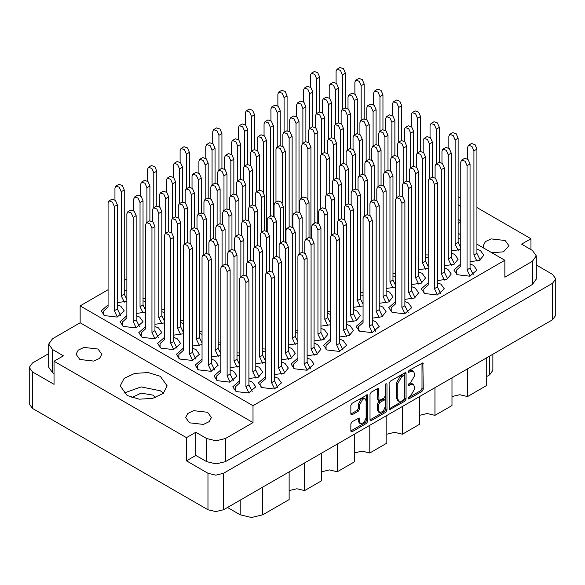 <?xml version="1.0" encoding="UTF-8"?>
<svg xmlns="http://www.w3.org/2000/svg" width="585" height="585" viewBox="0 0 585 585"><rect width="100%" height="100%" fill="white"/><g stroke="black" fill="none" stroke-linecap="round" stroke-linejoin="round"><path stroke-width="0.88" d="M365.15 398.853L363.892 398.129L361.567 398.363L358.276 404.059L359.534 404.783L362.824 399.087L365.15 398.853L366.108 400.988L366.108 417.814L364.082 422.494L360.492 423.737L359.534 421.609L359.168 418.012L352.09 421.683L350.861 423.811L350.861 430.984L351.219 431.781L352.09 431.693L366.605 423.313L367.833 421.185L367.475 394.831L352.09 403.292L350.861 405.42L350.861 414.085L351.219 414.882L352.09 414.794L358.298 411.211L359.534 409.076L359.534 404.783M386.093 383.658L386.956 384.155L386.093 383.658L385.23 385.149L385.23 395.943L384.001 398.071L379.014 400.542L378.656 389.376L378.29 388.579L377.427 388.667L378.656 389.376M491.78 252.735L503.495 251.806L508.935 245.744L505.177 240.501L491.173 238.892L485.411 241.627L483.247 245.744L483.992 248.237M79.823 359.49L76.065 354.247L78.229 350.123L83.991 347.395L97.995 349.004L101.753 354.247L99.589 358.364L93.827 361.099L79.823 359.49M131.815 397.573L141.168 393.091L152.802 395.116L155.625 397.573M189.452 422.779L185.686 417.536L187.851 413.419L193.62 410.685L207.617 412.293L211.382 417.536L209.218 421.661L203.448 424.388L189.452 422.779M160.319 376.309L148.305 372.601L134.74 373.369L124.203 378.363L120.247 385.895L127.12 395.475L139.142 399.189L152.707 398.414L163.244 393.42L167.2 385.895L160.319 376.309M163.573 393.127L160.319 390.773L141.117 386.89L123.866 393.127M108.079 304.829L101.198 310.92L104.569 315.622L117.124 317.063L124.232 310.92L120.854 306.218L117.351 304.829M126.872 290.928L124.239 290.006M126.872 315.681L119.991 321.765L123.362 326.467L135.917 327.914L143.025 321.765L139.647 317.07L136.144 315.681M145.665 326.532L138.784 332.616L142.155 337.318L154.711 338.759L161.818 332.616L158.44 327.914L154.937 326.532M164.458 337.384L157.577 343.468L160.948 348.17L173.496 349.611L180.611 343.468L177.233 338.766L173.73 337.384M183.251 348.229L176.37 354.32L179.741 359.022L192.289 360.462L199.405 354.32L196.026 349.618L192.523 348.229M202.044 359.08L195.163 365.172L198.534 369.874L211.083 371.314L218.198 365.172L214.819 360.47L211.317 359.08M220.837 369.932L213.956 376.016L217.327 380.718L229.876 382.159L236.991 376.016L233.612 371.314L230.11 369.932M265.312 352.053L262.68 351.124M297.889 333.245L295.257 332.317M330.459 314.438L327.834 313.509M239.631 380.784L232.75 386.868L236.121 391.57L248.669 393.01L255.784 386.868L252.406 382.166L248.903 380.784M274.584 374.583L284.142 373.201L288.354 368.06L284.983 363.358L281.473 361.976M307.162 355.775L316.719 354.393L320.931 349.252L317.56 344.55L314.05 343.168M339.731 336.967L349.289 335.593L353.508 330.445L350.13 325.75L346.627 324.361M145.665 301.78L143.032 300.851M164.458 312.631L161.826 311.703M183.251 323.483L180.619 322.554M202.044 334.335L199.412 333.406M220.837 345.179L218.205 344.251M239.631 356.031L236.998 355.102M248.903 378.561L258.46 377.179L262.672 372.038L259.301 367.336L255.791 365.954M281.473 359.753L291.03 358.371L295.249 353.23L291.871 348.528L288.368 347.146M314.05 340.945L323.607 339.571L327.819 334.43L324.448 329.728L320.938 328.339M265.312 376.806L258.431 382.89L261.802 387.592L274.358 389.032L281.465 382.89L278.094 378.188L274.584 376.806M363.036 320.383L356.155 326.467L359.526 331.168L372.082 332.616L379.19 326.467L375.819 321.765L372.309 320.383M395.614 301.575L388.733 307.666L392.104 312.368L404.652 313.809L411.767 307.666L408.388 302.964L404.878 301.575M428.183 282.767L421.302 288.858L424.681 293.56L437.229 295.001L444.337 288.858L440.966 284.156L437.456 282.767M460.761 263.959L453.88 270.051L457.251 274.753L469.806 276.193L476.914 270.051L473.543 265.349L470.033 263.959M346.627 322.138L356.185 320.763L360.397 315.622L357.025 310.92L353.515 309.531M379.197 303.33L388.754 301.955L392.974 296.814L389.595 292.112L386.093 290.723M411.774 284.529L421.332 283.147L425.544 278.007L422.173 273.305L418.663 271.923M444.344 265.722L453.909 264.34L458.121 259.199L454.75 254.497L451.24 253.115M372.309 318.16L381.866 316.785L386.078 311.644L382.707 306.942L379.197 305.553M404.878 299.352L414.443 297.977L418.655 292.836L415.284 288.134L411.774 286.745M437.456 280.551L447.013 279.169L451.225 274.029L447.854 269.327L444.344 267.945M470.033 261.744L479.59 260.362L483.802 255.221L480.431 250.519L476.921 249.137M363.036 295.63L360.404 294.701M395.614 276.829L392.981 275.901M428.183 258.022L425.551 257.093M460.761 239.214L458.128 238.285M297.889 357.998L291.008 364.082L294.379 368.784L306.928 370.225L314.043 364.082L310.664 359.38L307.162 357.998M330.459 339.19L323.578 345.274L326.957 349.976L339.505 351.417L346.612 345.274L343.241 340.572L339.731 339.19M389.105 383.343L389.464 409.697L404.849 401.237L406.078 399.102L406.078 373.544L405.719 372.747L404.849 372.835L390.334 381.208L389.105 383.343M555.75 278.84L555.75 315.293L552.533 319.783L223.528 509.725L215.763 511.582L207.997 509.725L32.467 408.388L29.25 403.906L29.25 367.446L32.467 371.928L54.017 384.374L54.017 361.223L186.447 437.682L186.447 460.826L207.997 473.272L215.763 475.13L223.528 473.272L552.533 283.323L555.75 278.84L552.533 274.35L536.313 264.99M410.626 395.906L408.937 396.886L408.33 398.933L408.937 398.875L422.004 391.328L423.233 389.2L422.875 362.839L408.937 370.473L408.33 372.521L410.626 371.482L413.412 371.212L414.56 373.756L414.56 375.884L410.626 382.7L408.937 383.68L408.33 385.727L410.626 384.689L413.412 384.418L414.56 386.963L414.56 389.091L410.626 395.906M369.983 419.913L384.469 411.547L385.727 412.271L386.956 410.143L386.956 384.155M385.727 412.271L371.212 420.652L370.342 420.739L369.983 419.942L369.983 394.385L371.212 392.25L377.427 388.667M530.983 249.612L530.983 238.768L476.921 207.551M460.761 198.22L458.128 196.706M48.687 353.603L32.467 362.963L29.25 367.446M476.921 244.157L504.862 260.281L504.862 277.21L532.423 261.298L536.313 255.872L532.423 250.446L521.586 244.194L530.983 238.768M117.351 302.613L126.872 301.246M143.032 298.635L145.665 298.76M161.826 309.48L164.458 309.604M180.619 320.331L183.251 320.456M199.412 331.183L202.044 331.307M218.205 342.035L220.837 342.159M236.998 352.879L239.631 353.004M255.791 363.731L265.312 362.371M288.368 344.923L297.889 343.563M320.938 326.116L330.459 324.755M136.144 313.458L145.665 312.097M154.937 324.309L164.458 322.949M173.73 335.161L183.251 333.801M192.523 346.013L202.044 344.645M211.317 356.857L220.837 355.497M230.11 367.709L239.631 366.349M262.68 348.901L265.312 349.026M295.257 330.094L297.889 330.225M327.834 311.293L330.459 311.417M360.404 292.485L363.036 292.61M392.981 273.678L395.614 273.802M425.551 254.87L428.183 254.994M353.515 307.315L363.036 305.948M386.093 288.507L395.614 287.14M418.663 269.7L428.183 268.339M451.24 250.892L460.761 249.532M126.872 278.877L124.239 280.39M108.079 289.721L80.138 305.853L80.138 322.781L52.577 338.693L48.687 344.119L52.577 349.545L63.414 355.804L54.017 361.223M504.862 260.281L253.034 405.676L80.138 305.853M458.128 233.305L460.761 234.826M186.447 460.826L195.843 455.408L195.843 432.256L186.447 437.682M195.843 455.408L206.68 461.66L206.68 438.516L216.077 440.761L225.474 438.516L225.474 461.66L216.077 463.912L206.68 461.66M195.843 432.256L206.68 438.516M536.313 255.872L536.313 279.023L532.423 284.442L225.474 461.66M253.034 405.676L253.034 422.604L225.474 438.516M52.577 349.545L52.577 372.689L54.017 373.522M52.577 372.689L48.687 367.263L48.687 344.119M458.128 223.536L460.761 221.664M460.761 206.534L458.128 204.662M253.034 422.604L80.138 322.781M460.761 221.006L458.128 219.126M492.855 354.232L492.855 370.342L489.638 374.824L486.757 376.491M467.525 368.857L467.525 396.564L486.757 385.457L486.757 357.757M451.993 377.83L451.993 405.529L434.947 415.372L427.182 413.515L419.416 415.372M467.525 396.564L459.759 394.707L451.993 396.564M434.947 387.665L434.947 415.372M419.416 396.637L419.416 424.337L402.378 434.18L394.612 432.315L386.839 434.18M402.378 406.473L402.378 434.18M386.839 415.438L386.839 443.145L369.8 452.98L369.8 425.28M354.269 434.245L354.269 461.953L337.231 471.788L337.231 444.088M354.269 452.98L362.035 451.123L369.8 452.98M321.692 453.053L321.692 480.76L304.653 490.596L304.653 462.889M321.692 471.788L329.457 469.93L337.231 471.788M289.114 471.861L289.114 499.568L262.745 514.793L251.47 517.491L240.194 514.793L240.194 500.109M289.114 490.596L296.887 488.738L304.653 490.596M227.477 507.451L240.194 514.793M413.412 384.418L412.154 383.694L409.376 383.965L410.626 384.689M408.169 384.659L409.376 383.965M413.412 371.212L412.154 370.488L409.376 370.758L410.626 371.482M408.169 371.453L409.376 370.758M408.169 397.866L420.754 390.604L421.982 388.477L421.982 362.941M389.105 408.878L403.599 400.513L404.827 398.378L404.827 372.85M403.496 400.023L404.359 398.539L404.103 375.541L401.712 376.63L397.778 383.446L397.778 398.787L398.926 401.332L401.712 401.054L403.496 400.023M404.103 375.541L402.246 374.875L403.496 375.599M398.926 401.332L397.676 400.608L396.528 398.063L396.528 382.722L400.462 375.906L402.246 374.875M377.398 388.681L377.398 399.021L379.014 400.542M385.705 383.994L385.705 409.42L386.956 410.143M378.656 410.502L379.621 412.63L383.204 411.379L385.23 406.699L385.23 400.769L384.872 399.979L384.001 400.06L379.884 402.443L378.656 404.571L378.656 410.502L377.398 409.778L378.363 411.906L379.621 412.63M384.872 399.979L383.621 399.255L382.751 399.336L384.001 400.06M377.398 409.778L377.398 403.847L378.634 401.719L382.751 399.336M384.469 411.547L385.705 409.42M360.492 423.737L359.241 423.013L358.276 420.886L358.276 418.107M352.09 414.794L350.861 414.056L357.047 410.487L358.276 408.359L358.276 404.059M350.861 430.955L365.347 422.589L366.576 420.461L366.576 394.926M248.947 392.945L245.89 386.648L245.89 282.489L243.96 278.029L240.545 276.844L239.631 278.87L239.631 383.036L235.243 387.014L235.243 390.999M252.186 391.694L248.903 384.915L248.903 280.756L246.965 276.295L243.55 275.111L240.545 276.844M245.89 386.648L248.903 384.915M342.364 109.563L342.364 74.895L340.433 70.434L337.018 69.249L336.097 71.275L336.097 83.099M345.369 107.874L345.369 73.154L343.439 68.701L340.024 67.509L337.018 69.249M316.682 113.541L316.682 78.873L314.745 74.412L311.337 73.227L310.416 75.253L310.416 87.077M319.688 111.852L319.688 77.132L317.75 72.679L314.342 71.487L311.337 73.227M339.775 351.351L336.726 345.062L336.726 240.896L334.795 236.442L331.381 235.25L330.459 237.283L330.459 341.443L326.079 345.421L326.079 349.413M343.022 350.101L339.731 343.322L339.731 239.163L337.801 234.702L334.386 233.517L331.381 235.25M336.726 345.062L339.731 343.322M307.205 370.159L304.149 363.863L304.149 259.703L302.218 255.25L298.803 254.058L297.889 256.091L297.889 360.25L293.502 364.228L293.502 368.214M310.445 368.908L307.162 362.13L307.162 257.97L305.224 253.51L301.809 252.325L298.803 254.058M304.149 363.863L307.162 362.13M309.787 128.371L309.787 93.695L307.856 89.242L304.441 88.057L303.527 90.083L303.527 101.907M312.799 126.682L312.799 91.962L310.862 87.501L307.447 86.317L304.441 88.057M277.217 147.171L277.217 112.503L275.279 108.049L271.871 106.858L270.95 108.89L270.95 120.715M280.222 145.489L280.222 110.77L278.292 106.309L274.877 105.124L271.871 106.858M244.64 165.979L244.64 131.311L242.709 126.857L239.294 125.665L238.373 127.698L238.373 139.523M247.645 164.297L247.645 129.577L245.715 125.117L242.3 123.932L239.294 125.665M361.157 120.408L361.157 85.739L359.227 81.286L355.812 80.101L354.89 82.127L354.89 93.951M364.162 118.726L364.162 84.006L362.232 79.545L358.817 78.361L355.812 80.101M328.58 139.215L328.58 104.547L326.649 100.093L323.234 98.902L322.32 100.934L322.32 112.759M331.593 137.534L331.593 102.814L329.655 98.353L326.24 97.168L323.234 98.902M296.01 212.275L296.01 123.355L294.072 118.901L290.665 117.709L289.743 119.742L289.743 131.559M299.015 212.033L299.015 121.621L297.085 117.161L293.67 115.976L290.665 117.709M263.433 192.333L263.433 142.162L261.502 137.702L258.087 136.517L257.166 138.543L257.166 150.367M266.438 230.841L266.438 140.429L264.508 135.969L261.093 134.784L258.087 136.517M379.95 131.259L379.95 96.591L378.02 92.137L374.605 90.946L373.683 92.978L373.683 104.795M382.956 129.577L382.956 94.858L381.025 90.397L377.61 89.212L374.605 90.946M347.373 150.067L347.373 115.399L345.442 110.938L342.028 109.753L341.113 111.779L341.113 123.603M350.386 148.385L350.386 113.665L348.448 109.205L345.033 108.02L342.028 109.753M314.803 223.126L314.803 134.206L312.865 129.746L309.458 128.561L308.536 130.587L308.536 142.411M317.809 222.885L317.809 132.466L315.871 128.013L312.463 126.828L309.458 128.561M282.226 203.178L282.226 153.014L280.295 148.553L276.88 147.369L275.959 149.394L275.959 202.147M285.231 241.693L285.231 151.274L283.301 146.82L279.886 145.628L276.88 147.369M398.743 142.111L398.743 107.443L396.813 102.982L393.398 101.797L392.476 103.823L392.476 115.647M401.749 140.429L401.749 105.709L399.818 101.249L396.403 100.064L393.398 101.797M366.166 160.919L366.166 126.25L364.236 121.79L360.821 120.605L359.907 122.631L359.907 134.455M369.179 159.23L369.179 124.51L367.241 120.057L363.826 118.872L360.821 120.605M333.596 179.727L333.596 145.058L331.658 140.597L328.243 139.413L327.329 141.438L327.329 153.263M336.602 178.037L336.602 143.318L334.664 138.864L331.256 137.672L328.243 139.413M417.536 152.963L417.536 118.294L415.606 113.834L412.191 112.649L411.27 114.675L411.27 126.499M420.542 151.274L420.542 116.554L418.611 112.101L415.196 110.909L412.191 112.649M384.959 171.771L384.959 137.102L383.029 132.641L379.614 131.457L378.7 133.482L378.7 145.307M387.972 170.081L387.972 135.362L386.034 130.908L382.619 129.716L379.614 131.457M352.389 190.571L352.389 155.902L350.452 151.449L347.037 150.265L346.123 152.29L346.123 164.114M355.395 188.889L355.395 154.169L353.457 149.709L350.049 148.524L347.037 150.265M436.33 163.807L436.33 129.139L434.399 124.685L430.984 123.501L430.063 125.526L430.063 137.351M439.335 162.125L439.335 127.406L437.404 122.945L433.99 121.76L430.984 123.501M403.752 182.615L403.752 147.946L401.822 143.493L398.407 142.301L397.493 144.334L397.493 156.158M406.758 180.933L406.758 146.213L404.827 141.753L401.412 140.568L398.407 142.301M371.183 201.423L371.183 166.754L369.245 162.301L365.83 161.109L364.916 163.142L364.916 174.966M374.188 199.741L374.188 165.021L372.25 160.561L368.842 159.376L365.83 161.109M338.605 220.231L338.605 185.562L336.675 181.101L333.26 179.917L332.339 181.942L332.339 193.767M341.611 218.549L341.611 183.829L339.68 179.368L336.265 178.184L333.26 179.917M458.172 250.446L455.123 244.157L455.123 139.99L453.192 135.537L449.777 134.345L448.856 136.378L448.856 148.202M460.761 247.843L458.128 242.417L458.128 138.257L456.198 133.797L452.783 132.612L449.777 134.345M455.123 244.157L458.128 242.417M425.602 269.254L422.546 262.957L422.546 158.798L420.615 154.338L417.2 153.153L416.286 155.186L416.286 167.003M428.183 266.65L425.551 261.224L425.551 157.065L423.62 152.605L420.205 151.42L417.2 153.153M422.546 262.957L425.551 261.224M393.025 288.061L389.976 281.765L389.976 177.606L388.038 173.145L384.623 171.961L383.709 173.986L383.709 185.811M395.614 285.458L392.981 280.032L392.981 175.873L391.043 171.412L387.636 170.228L384.623 171.961M389.976 281.765L392.981 280.032M360.448 306.869L357.398 300.573L357.398 196.414L355.468 191.953L352.053 190.768L351.132 192.794L351.132 204.618M363.036 304.266L360.404 298.84L360.404 194.673L358.473 190.22L355.058 189.035L352.053 190.768M357.398 300.573L360.404 298.84M476.965 261.298L473.916 255.001L473.916 150.842L471.978 146.382L468.57 145.197L467.649 147.223L467.649 159.047M480.212 260.047L476.921 253.268L476.921 149.109L474.991 144.649L471.576 143.464L468.57 145.197M473.916 255.001L476.921 253.268M444.395 280.105L441.339 273.809L441.339 169.65L439.408 165.189L435.993 164.005L435.079 166.03L435.079 177.855M447.635 278.855L444.344 272.076L444.344 167.91L442.414 163.456L438.999 162.272L435.993 164.005M441.339 273.809L444.344 272.076M411.818 298.913L408.769 292.617L408.769 188.458L406.831 183.997L403.416 182.812L402.502 184.838L402.502 196.662M415.058 297.663L411.774 290.884L411.774 186.717L409.836 182.264L406.429 181.072L403.416 182.812M408.769 292.617L411.774 290.884M379.241 317.714L376.192 311.425L376.192 207.265L374.261 202.805L370.846 201.62L369.925 203.646L369.925 215.47M382.488 316.47L379.197 309.692L379.197 205.525L377.266 201.072L373.852 199.88L370.846 201.62M376.192 311.425L379.197 309.692M284.105 132.349L284.105 97.68L282.175 93.22L278.76 92.035L277.838 94.061L277.838 105.885M287.111 130.66L287.111 95.94L285.18 91.487L281.765 90.295L278.76 92.035M251.528 151.149L251.528 116.481L249.598 112.027L246.183 110.843L245.269 112.868L245.269 124.693M254.541 149.468L254.541 114.748L252.603 110.287L249.188 109.102L246.183 110.843M218.958 169.957L218.958 135.289L217.02 130.835L213.613 129.643L212.691 131.676L212.691 143.5M221.964 168.275L221.964 133.555L220.033 129.095L216.618 127.91L213.613 129.643M335.476 124.386L335.476 89.717L333.538 85.264L330.123 84.079L329.209 86.105L329.209 97.929M338.481 122.704L338.481 87.984L336.543 83.523L333.136 82.339L330.123 84.079M302.898 143.193L302.898 108.525L300.968 104.071L297.553 102.88L296.632 104.912L296.632 116.737M305.904 141.512L305.904 106.792L303.973 102.331L300.558 101.146L297.553 102.88M270.321 216.253L270.321 127.333L268.391 122.879L264.976 121.687L264.062 123.72L264.062 135.544M273.334 216.011L273.334 125.599L271.396 121.139L267.981 119.954L264.976 121.687M237.751 180.809L237.751 146.14L235.814 141.68L232.406 140.495L231.484 142.521L231.484 154.345M240.757 179.127L240.757 144.407L238.826 139.947L235.411 138.762L232.406 140.495M354.269 135.237L354.269 100.569L352.331 96.115L348.916 94.924L348.002 96.956L348.002 108.781M357.274 133.555L357.274 98.836L355.336 94.375L351.929 93.19L348.916 94.924M321.692 154.045L321.692 119.377L319.761 114.916L316.346 113.731L315.425 115.757L315.425 127.581M324.697 152.363L324.697 117.643L322.766 113.183L319.351 111.998L316.346 113.731M289.114 227.104L289.114 138.184L287.184 133.724L283.769 132.539L282.855 134.565L282.855 146.389M292.127 226.863L292.127 136.451L290.189 131.991L286.774 130.806L283.769 132.539M256.544 191.661L256.544 156.992L254.607 152.531L251.199 151.347L250.278 153.372L250.278 165.197M259.55 189.971L259.55 155.252L257.619 150.798L254.204 149.614L251.199 151.347M373.062 146.089L373.062 111.421L371.124 106.96L367.709 105.775L366.795 107.801L366.795 119.625M376.067 144.407L376.067 109.688L374.129 105.227L370.722 104.042L367.709 105.775M340.485 164.897L340.485 130.228L338.554 125.768L335.139 124.583L334.218 126.609L334.218 138.433M343.49 163.208L343.49 128.488L341.56 124.035L338.145 122.85L335.139 124.583M307.907 199.2L307.907 149.036L305.977 144.575L302.562 143.391L301.648 145.416L301.648 198.169M310.92 237.715L310.92 147.296L308.982 142.842L305.567 141.65L302.562 143.391M391.855 156.941L391.855 122.272L389.917 117.812L386.502 116.627L385.588 118.653L385.588 130.477M394.86 155.252L394.86 120.532L392.923 116.079L389.515 114.887L386.502 116.627M359.278 175.749L359.278 141.08L357.347 136.619L353.932 135.435L353.011 137.46L353.011 149.285M362.283 174.059L362.283 139.34L360.353 134.886L356.938 133.694L353.932 135.435M326.701 194.549L326.701 159.88L324.77 155.427L321.355 154.243L320.441 156.268L320.441 209.02M329.713 192.867L329.713 158.147L327.775 153.687L324.361 152.502L321.355 154.243M410.648 167.793L410.648 133.124L408.71 128.663L405.295 127.479L404.381 129.504L404.381 141.329M413.653 166.103L413.653 131.384L411.716 126.93L408.308 125.738L405.295 127.479M378.071 186.593L378.071 151.924L376.14 147.471L372.725 146.279L371.804 148.312L371.804 160.136M381.076 184.911L381.076 150.191L379.146 145.731L375.731 144.546L372.725 146.279M345.494 205.401L345.494 170.732L343.563 166.279L340.148 165.087L339.234 167.12L339.234 178.944M348.506 203.719L348.506 168.999L346.569 164.539L343.154 163.354L340.148 165.087M429.441 178.637L429.441 143.968L427.503 139.515L424.088 138.323L423.174 140.356L423.174 152.18M432.447 176.955L432.447 142.235L430.509 137.775L427.101 136.59L424.088 138.323M396.864 197.445L396.864 162.776L394.933 158.323L391.519 157.131L390.597 159.164L390.597 170.981M399.869 195.763L399.869 161.043L397.939 156.583L394.524 155.398L391.519 157.131M364.287 216.253L364.287 181.584L362.356 177.123L358.941 175.939L358.027 177.964L358.027 189.789M367.3 214.571L367.3 179.851L365.362 175.39L361.947 174.206L358.941 175.939M331.717 235.06L331.717 200.392L329.779 195.931L326.364 194.746L325.45 196.772L325.45 208.596M334.722 233.378L334.722 198.651L332.785 194.198L329.377 193.013L326.364 194.746M451.284 265.276L448.234 258.98L448.234 154.82L446.297 150.36L442.882 149.175L441.967 151.201L441.967 163.025M454.523 264.025L451.24 257.246L451.24 153.087L449.302 148.627L445.894 147.442L442.882 149.175M448.234 258.98L451.24 257.246M418.706 284.083L415.657 277.787L415.657 173.628L413.727 169.167L410.312 167.983L409.39 170.008L409.39 181.833M421.953 282.833L418.663 276.054L418.663 171.895L416.732 167.434L413.317 166.25L410.312 167.983M415.657 277.787L418.663 276.054M386.137 302.891L383.08 296.595L383.08 192.436L381.149 187.975L377.734 186.79L376.82 188.816L376.82 200.64M389.376 301.641L386.093 294.862L386.093 190.695L384.155 186.242L380.74 185.05L377.734 186.79M383.08 296.595L386.093 294.862M353.559 321.692L350.51 315.403L350.51 211.243L348.572 206.783L345.157 205.598L344.243 207.624L344.243 219.448M356.799 320.448L353.515 313.67L353.515 209.503L351.578 205.05L348.17 203.858L345.157 205.598M350.51 315.403L353.515 313.67M470.077 276.127L467.027 269.831L467.027 165.672L465.09 161.211L461.675 160.027L460.761 162.052L460.761 266.219L456.373 270.197L456.373 274.182M473.316 274.877L470.033 268.098L470.033 163.932L468.095 159.478L464.687 158.294L461.675 160.027M467.027 269.831L470.033 268.098M437.5 294.935L434.45 288.639L434.45 184.48L432.52 180.019L429.105 178.834L428.183 180.86L428.183 285.019L423.803 289.005L423.803 292.99M440.746 293.685L437.456 286.906L437.456 182.739L435.525 178.286L432.11 177.094L429.105 178.834M434.45 288.639L437.456 286.906M404.93 313.736L401.873 307.447L401.873 203.287L399.943 198.827L396.528 197.642L395.614 199.668L395.614 303.827L391.226 307.805L391.226 311.798M408.169 312.485L404.878 305.706L404.878 201.547L402.948 197.094L399.533 195.902L396.528 197.642M401.873 307.447L404.878 305.706M372.352 332.543L369.303 326.255L369.303 222.088L367.365 217.635L363.95 216.45L363.036 218.476L363.036 322.635L358.649 326.613L358.649 330.605M375.592 331.293L372.309 324.514L372.309 220.355L370.371 215.894L366.963 214.71L363.95 216.45M369.303 326.255L372.309 324.514M274.628 388.966L271.579 382.67L271.579 278.511L269.641 274.051L266.233 272.866L265.312 274.892L265.312 379.058L260.925 383.036L260.925 387.021M277.875 387.716L274.584 380.937L274.584 276.778L272.654 272.317L269.239 271.133L266.233 272.866M271.579 382.67L274.584 380.937M320.982 340.499L317.933 334.21L317.933 230.044L316.002 225.591L312.587 224.406L311.666 226.432L311.666 238.256M324.229 339.249L320.938 332.47L320.938 228.311L319.008 223.85L315.593 222.666L312.587 224.406M317.933 334.21L320.938 332.47M288.412 359.307L285.356 353.018L285.356 248.852L283.425 244.398L280.01 243.206L279.096 245.239L279.096 257.064M291.652 358.057L288.368 351.278L288.368 247.119L286.431 242.658L283.016 241.473L280.01 243.206M285.356 353.018L288.368 351.278M255.835 378.115L252.786 371.826L252.786 267.659L250.848 263.206L247.44 262.014L246.519 264.047L246.519 275.871M259.082 376.864L255.791 370.086L255.791 265.926L253.861 261.466L250.446 260.281L247.44 262.014M252.786 371.826L255.791 370.086M299.14 253.868L299.14 219.199L297.209 214.739L293.794 213.554L292.873 215.58L292.873 227.404M302.145 252.179L302.145 217.459L300.215 213.006L296.8 211.814L293.794 213.554M266.563 272.676L266.563 238.007L264.632 233.547L261.217 232.362L260.303 234.388L260.303 246.212M269.575 270.987L269.575 236.267L267.637 231.814L264.223 230.622L261.217 232.362M237.042 367.263L233.993 360.974L233.993 256.808L232.055 252.354L228.647 251.17L227.726 253.195L227.726 265.02M239.631 364.66L236.998 359.234L236.998 255.075L235.068 250.614L231.653 249.429L228.647 251.17M233.993 360.974L236.998 359.234M280.347 243.016L280.347 208.348L278.416 203.887L275.001 202.702L274.08 204.728L274.08 216.552M283.352 241.334L283.352 206.615L281.422 202.154L278.007 200.969L275.001 202.702M247.769 261.824L247.769 227.155L245.839 222.695L242.424 221.51L241.51 223.536L241.51 235.36M250.782 260.135L250.782 225.415L248.844 220.962L245.429 219.777L242.424 221.51M218.249 356.419L215.2 350.123L215.2 245.963L213.262 241.503L209.854 240.318L208.933 242.344L208.933 254.168M220.837 353.815L218.205 348.389L218.205 244.223L216.274 239.77L212.86 238.578L209.854 240.318M215.2 350.123L218.205 348.389M261.553 232.165L261.553 197.496L259.623 193.043L256.208 191.851L255.287 193.884L255.287 205.708M264.559 230.483L264.559 195.763L262.628 191.302L259.214 190.118L256.208 191.851M228.976 250.972L228.976 216.304L227.046 211.843L223.631 210.658L222.717 212.684L222.717 224.508M231.989 249.29L231.989 214.571L230.051 210.11L226.636 208.925L223.631 210.658M199.456 345.567L196.406 339.271L196.406 235.111L194.469 230.651L191.061 229.466L190.14 231.492L190.14 243.316M202.044 342.964L199.412 337.538L199.412 233.378L197.481 228.918L194.066 227.733L191.061 229.466M196.406 339.271L199.412 337.538M242.76 221.313L242.76 186.644L240.83 182.191L237.415 181.006L236.494 183.032L236.494 194.856M245.766 219.631L245.766 184.911L243.835 180.451L240.42 179.266L237.415 181.006M210.183 240.121L210.183 205.452L208.253 200.999L204.838 199.807L203.924 201.84L203.924 213.664M213.196 238.439L213.196 203.719L211.258 199.258L207.843 198.074L204.838 199.807M180.663 334.715L177.613 328.426L177.613 224.26L175.675 219.806L172.268 218.614L171.346 220.647L171.346 232.464M183.251 332.112L180.619 326.686L180.619 222.527L178.688 218.066L175.273 216.881L172.268 218.614M177.613 328.426L180.619 326.686M223.967 210.468L223.967 175.8L222.037 171.339L218.622 170.155L217.7 172.18L217.7 184.004M226.973 208.779L226.973 174.059L225.042 169.606L221.627 168.414L218.622 170.155M191.39 229.276L191.39 194.608L189.46 190.147L186.045 188.962L185.131 190.988L185.131 202.812M194.403 227.587L194.403 192.867L192.465 188.414L189.05 187.222L186.045 188.962M161.869 323.863L158.82 317.575L158.82 213.408L156.882 208.955L153.475 207.763L152.553 209.796L152.553 221.62M164.458 321.26L161.826 315.834L161.826 211.675L159.895 207.214L156.48 206.03L153.475 207.763M158.82 317.575L161.826 315.834M205.174 199.617L205.174 164.948L203.244 160.487L199.829 159.303L198.907 161.328L198.907 173.153M208.18 197.935L208.18 163.208L206.249 158.754L202.834 157.57L199.829 159.303M172.604 218.424L172.604 183.756L170.666 179.295L167.251 178.111L166.337 180.136L166.337 191.96M175.61 216.735L175.61 182.015L173.672 177.562L170.264 176.37L167.251 178.111M143.076 313.012L140.027 306.723L140.027 202.564L138.089 198.103L134.682 196.918L133.76 198.944L133.76 210.768M145.665 310.408L143.032 304.99L143.032 200.823L141.102 196.37L137.687 195.178L134.682 196.918M140.027 306.723L143.032 304.99M186.381 188.765L186.381 154.096L184.451 149.643L181.036 148.451L180.121 150.484L180.121 162.301M189.386 187.083L189.386 152.363L187.456 147.903L184.041 146.718L181.036 148.451M153.811 207.573L153.811 172.904L151.873 168.443L148.458 167.259L147.544 169.284L147.544 181.109M156.817 205.891L156.817 171.171L154.879 166.71L151.471 165.526L148.458 167.259M346.671 336.521L343.614 330.233L343.614 226.066L341.684 221.613L338.269 220.428L337.355 222.454L337.355 234.278M349.91 335.271L346.627 328.492L346.627 224.333L344.689 219.872L341.274 218.688L338.269 220.428M343.614 330.233L346.627 328.492M314.094 355.329L311.044 349.04L311.044 244.874L309.107 240.42L305.699 239.228L304.778 241.261L304.778 253.086M317.333 354.079L314.05 347.3L314.05 243.141L312.112 238.68L308.704 237.495L305.699 239.228M311.044 349.04L314.05 347.3M281.517 374.137L278.467 367.848L278.467 263.681L276.537 259.228L273.122 258.036L272.2 260.069L272.2 271.886M284.763 372.886L281.473 366.108L281.473 261.948L279.542 257.488L276.127 256.303L273.122 258.036M278.467 367.848L281.473 366.108M327.878 325.677L324.821 319.381L324.821 215.221L322.891 210.761L319.476 209.576L318.562 211.602L318.562 223.426M330.459 323.074L327.834 317.648L327.834 213.481L325.896 209.028L322.481 207.836L319.476 209.576M324.821 319.381L327.834 317.648M295.301 344.477L292.251 338.188L292.251 234.029L290.314 229.569L286.906 228.384L285.985 230.41L285.985 242.234M297.889 341.874L295.257 336.448L295.257 232.289L293.326 227.836L289.911 226.644L286.906 228.384M292.251 338.188L295.257 336.448M262.723 363.285L259.674 356.996L259.674 252.83L257.744 248.376L254.329 247.192L253.407 249.217L253.407 261.042M265.312 360.682L262.68 355.256L262.68 251.097L260.749 246.636L257.334 245.451L254.329 247.192M259.674 356.996L262.68 355.256M230.154 382.093L227.097 375.804L227.097 271.637L225.166 267.184L221.752 265.992L220.837 268.025L220.837 372.184L216.45 376.162L216.45 380.155M233.393 380.842L230.11 374.064L230.11 269.904L228.172 265.444L224.757 264.259L221.752 265.992M227.097 375.804L230.11 374.064M306.028 239.038L306.028 204.37L304.098 199.909L300.683 198.724L299.769 200.75L299.769 212.574M309.041 237.356L309.041 202.637L307.103 198.176L303.688 196.991L300.683 198.724M273.458 257.846L273.458 223.177L271.52 218.717L268.113 217.532L267.191 219.558L267.191 231.382M276.464 256.157L276.464 221.437L274.533 216.984L271.118 215.792L268.113 217.532M240.881 276.654L240.881 241.985L238.951 237.525L235.536 236.34L234.614 238.366L234.614 250.19M243.886 274.965L243.886 240.245L241.956 235.792L238.541 234.6L235.536 236.34M211.361 371.241L208.304 364.952L208.304 260.786L206.373 256.332L202.958 255.148L202.044 257.173L202.044 361.333L197.657 365.311L197.657 369.303M214.6 369.991L211.317 363.212L211.317 259.053L209.379 254.592L205.964 253.407L202.958 255.148M208.304 364.952L211.317 363.212M254.665 246.994L254.665 212.326L252.727 207.865L249.32 206.68L248.398 208.706L248.398 220.53M257.671 245.312L257.671 210.593L255.74 206.132L252.325 204.947L249.32 206.68M222.088 265.802L222.088 231.133L220.157 226.673L216.742 225.488L215.821 227.514L215.821 239.338M225.093 264.12L225.093 229.393L223.163 224.94L219.748 223.755L216.742 225.488M192.567 360.397L189.511 354.101L189.511 249.941L187.58 245.481L184.165 244.296L183.251 246.322L183.251 350.488L178.864 354.466L178.864 358.451M195.807 359.146L192.523 352.367L192.523 248.201L190.586 243.748L187.171 242.556L184.165 244.296M189.511 354.101L192.523 352.367M235.872 236.143L235.872 201.474L233.934 197.021L230.527 195.829L229.605 197.862L229.605 209.686M238.877 234.461L238.877 199.741L236.947 195.28L233.532 194.096L230.527 195.829M203.295 254.95L203.295 220.282L201.364 215.821L197.949 214.636L197.028 216.669L197.028 228.486M206.3 253.268L206.3 218.549L204.37 214.088L200.955 212.903L197.949 214.636M173.774 349.545L170.725 343.249L170.725 239.089L168.787 234.629L165.372 233.444L164.458 235.47L164.458 339.636L160.071 343.614L160.071 347.6M177.014 348.294L173.73 341.516L173.73 237.356L171.793 232.896L168.385 231.711L165.372 233.444M170.725 343.249L173.73 341.516M249.649 206.49L249.649 171.822L247.718 167.361L244.303 166.177L243.389 168.202L243.389 180.026M252.661 204.801L252.661 170.081L250.724 165.628L247.309 164.436L244.303 166.177M217.079 225.291L217.079 190.622L215.141 186.169L211.733 184.984L210.812 187.01L210.812 198.834M220.084 223.609L220.084 188.889L218.154 184.429L214.739 183.244L211.733 184.984M184.502 244.099L184.502 209.43L182.571 204.977L179.156 203.785L178.242 205.818L178.242 217.642M187.507 242.417L187.507 207.697L185.577 203.236L182.162 202.052L179.156 203.785M154.981 338.693L151.932 332.404L151.932 228.238L149.994 223.784L146.579 222.592L145.665 224.625L145.665 328.785L141.277 332.763L141.277 336.755M158.221 337.443L154.937 330.664L154.937 226.505L152.999 222.044L149.592 220.859L146.579 222.592M151.932 332.404L154.937 330.664M230.856 195.639L230.856 160.97L228.925 156.509L225.51 155.325L224.596 157.35L224.596 169.175M233.868 193.949L233.868 159.23L231.931 154.776L228.516 153.592L225.51 155.325M198.286 214.446L198.286 179.778L196.348 175.317L192.94 174.133L192.019 176.158L192.019 187.982M201.291 212.757L201.291 178.037L199.361 173.584L195.946 172.392L192.94 174.133M165.709 233.254L165.709 198.586L163.778 194.125L160.363 192.94L159.449 194.966L159.449 206.79M168.714 231.565L168.714 196.845L166.784 192.392L163.369 191.2L160.363 192.94M136.188 327.841L133.139 321.553L133.139 217.386L131.201 212.933L127.786 211.748L126.872 213.774L126.872 317.933L122.484 321.911L122.484 325.904M139.427 326.591L136.144 319.812L136.144 215.653L134.206 211.192L130.799 210.008L127.786 211.748M133.139 321.553L136.144 319.812M212.062 184.787L212.062 150.118L210.132 145.658L206.717 144.473L205.803 146.499L205.803 158.323M215.075 183.105L215.075 148.385L213.137 143.925L209.722 142.74L206.717 144.473M179.493 203.595L179.493 168.926L177.555 164.465L174.147 163.281L173.226 165.306L173.226 177.131M182.498 201.913L182.498 167.193L180.568 162.732L177.153 161.548L174.147 163.281M146.915 222.402L146.915 187.734L144.985 183.273L141.57 182.089L140.656 184.114L140.656 195.938M149.921 220.713L149.921 185.993L147.99 181.54L144.575 180.355L141.57 182.089M124.283 302.167L121.234 295.871L121.234 191.712L119.296 187.251L115.888 186.067L114.967 188.092L114.967 199.916M126.872 299.564L124.239 294.138L124.239 189.971L122.309 185.518L118.894 184.333L115.888 186.067M121.234 295.871L124.239 294.138M117.395 316.997L114.346 310.701L114.346 206.542L112.408 202.081L108.993 200.896L108.079 202.922L108.079 307.081L103.691 311.059L103.691 315.052M120.634 315.746L117.351 308.968L117.351 204.801L115.413 200.348L112.006 199.156L108.993 200.896M114.346 310.701L117.351 308.968M552.533 319.783L552.533 283.323M223.528 473.272L223.528 509.725M32.467 371.928L32.467 408.388M207.997 509.725L207.997 473.272M532.423 284.442L532.423 261.298M489.638 374.824L489.638 356.089M262.745 487.086L262.745 514.793M408.074 385.171L408.937 385.669M408.074 371.965L408.937 372.462M422.004 362.927L423.233 363.636M421.982 388.477L423.233 389.2M420.754 390.604L422.004 391.328M408.074 398.378L408.937 398.875M404.849 372.835L406.078 373.544M404.827 398.378L406.078 399.102M403.599 400.513L404.849 401.237M389.105 408.9L390.334 409.61M400.462 375.906L401.712 376.63M396.528 382.722L397.778 383.446M396.528 398.063L397.778 398.787M369.983 419.942L371.212 420.652M377.398 399.021L378.656 399.745M378.634 401.719L379.884 402.443M377.398 403.847L378.656 404.571M358.298 418.099L359.534 418.809M358.276 420.886L359.534 421.609M358.276 408.359L359.534 409.076M357.047 410.487L358.298 411.211M366.605 394.912L367.833 395.621M366.576 420.461L367.833 421.185M365.347 422.589L366.605 423.313M350.861 430.984L352.09 431.693M245.89 282.489L248.903 280.756M342.364 74.895L345.369 73.154M316.682 78.873L319.688 77.132M336.726 240.896L339.731 239.163M304.149 259.703L307.162 257.97M309.787 93.695L312.799 91.962M277.217 112.503L280.222 110.77M244.64 131.311L247.645 129.577M361.157 85.739L364.162 84.006M328.58 104.547L331.593 102.814M296.01 123.355L299.015 121.621M263.433 142.162L266.438 140.429M379.95 96.591L382.956 94.858M347.373 115.399L350.386 113.665M314.803 134.206L317.809 132.466M282.226 153.014L285.231 151.274M398.743 107.443L401.749 105.709M366.166 126.25L369.179 124.51M333.596 145.058L336.602 143.318M417.536 118.294L420.542 116.554M384.959 137.102L387.972 135.362M352.389 155.902L355.395 154.169M436.33 129.139L439.335 127.406M403.752 147.946L406.758 146.213M371.183 166.754L374.188 165.021M338.605 185.562L341.611 183.829M455.123 139.99L458.128 138.257M422.546 158.798L425.551 157.065M389.976 177.606L392.981 175.873M357.398 196.414L360.404 194.673M473.916 150.842L476.921 149.109M441.339 169.65L444.344 167.91M408.769 188.458L411.774 186.717M376.192 207.265L379.197 205.525M284.105 97.68L287.111 95.94M251.528 116.481L254.541 114.748M218.958 135.289L221.964 133.555M335.476 89.717L338.481 87.984M302.898 108.525L305.904 106.792M270.321 127.333L273.334 125.599M237.751 146.14L240.757 144.407M354.269 100.569L357.274 98.836M321.692 119.377L324.697 117.643M289.114 138.184L292.127 136.451M256.544 156.992L259.55 155.252M373.062 111.421L376.067 109.688M340.485 130.228L343.49 128.488M307.907 149.036L310.92 147.296M391.855 122.272L394.86 120.532M359.278 141.08L362.283 139.34M326.701 159.88L329.713 158.147M410.648 133.124L413.653 131.384M378.071 151.924L381.076 150.191M345.494 170.732L348.506 168.999M429.441 143.968L432.447 142.235M396.864 162.776L399.869 161.043M364.287 181.584L367.3 179.851M331.717 200.392L334.722 198.651M448.234 154.82L451.24 153.087M415.657 173.628L418.663 171.895M383.08 192.436L386.093 190.695M350.51 211.243L353.515 209.503M467.027 165.672L470.033 163.932M434.45 184.48L437.456 182.739M401.873 203.287L404.878 201.547M369.303 222.088L372.309 220.355M271.579 278.511L274.584 276.778M317.933 230.044L320.938 228.311M285.356 248.852L288.368 247.119M252.786 267.659L255.791 265.926M299.14 219.199L302.145 217.459M266.563 238.007L269.575 236.267M233.993 256.808L236.998 255.075M280.347 208.348L283.352 206.615M247.769 227.155L250.782 225.415M215.2 245.963L218.205 244.223M261.553 197.496L264.559 195.763M228.976 216.304L231.989 214.571M196.406 235.111L199.412 233.378M242.76 186.644L245.766 184.911M210.183 205.452L213.196 203.719M177.613 224.26L180.619 222.527M223.967 175.8L226.973 174.059M191.39 194.608L194.403 192.867M158.82 213.408L161.826 211.675M205.174 164.948L208.18 163.208M172.604 183.756L175.61 182.015M140.027 202.564L143.032 200.823M186.381 154.096L189.386 152.363M153.811 172.904L156.817 171.171M343.614 226.066L346.627 224.333M311.044 244.874L314.05 243.141M278.467 263.681L281.473 261.948M324.821 215.221L327.834 213.481M292.251 234.029L295.257 232.289M259.674 252.83L262.68 251.097M227.097 271.637L230.11 269.904M306.028 204.37L309.041 202.637M273.458 223.177L276.464 221.437M240.881 241.985L243.886 240.245M208.304 260.786L211.317 259.053M254.665 212.326L257.671 210.593M222.088 231.133L225.093 229.393M189.511 249.941L192.523 248.201M235.872 201.474L238.877 199.741M203.295 220.282L206.3 218.549M170.725 239.089L173.73 237.356M249.649 171.822L252.661 170.081M217.079 190.622L220.084 188.889M184.502 209.43L187.507 207.697M151.932 228.238L154.937 226.505M230.856 160.97L233.868 159.23M198.286 179.778L201.291 178.037M165.709 198.586L168.714 196.845M133.139 217.386L136.144 215.653M212.062 150.118L215.075 148.385M179.493 168.926L182.498 167.193M146.915 187.734L149.921 185.993M121.234 191.712L124.239 189.971M114.346 206.542L117.351 204.801"/></g></svg>
